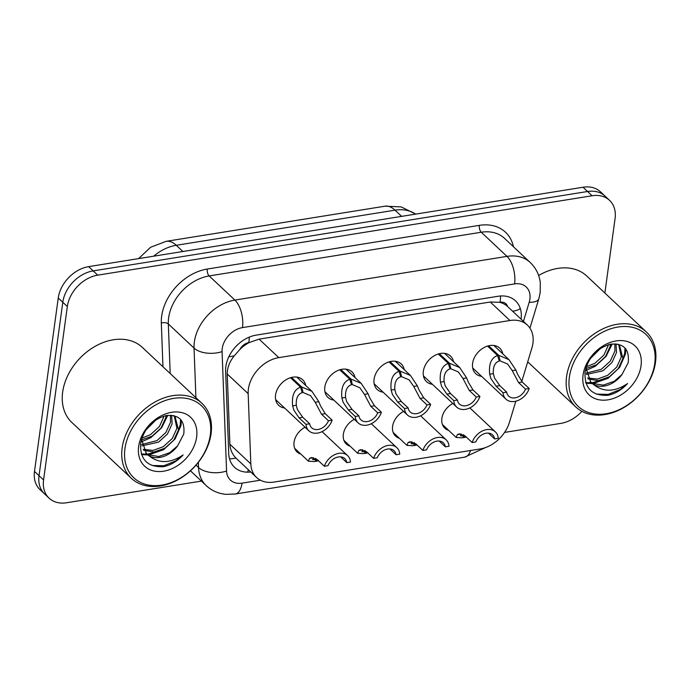 <?xml version="1.0" encoding="UTF-8"?>
<svg xmlns="http://www.w3.org/2000/svg" width="690" height="690" viewBox="0 0 690 690"><rect width="100%" height="100%" fill="white"/><g stroke="black" fill="none" stroke-linecap="round" stroke-linejoin="round"><path stroke-width="1.03" d="M300.823 454.072A16.474 12.204 -46.8 0 1 297.019 451.916A16.474 12.204 -46.8 0 1 294.069 442.186A16.474 12.204 -46.8 0 1 305.058 427.222M350.089 446.163A16.474 12.204 -46.8 0 1 346.285 444.006A16.474 12.204 -46.8 0 1 343.335 434.277A16.474 12.204 -46.8 0 1 354.324 419.313M399.346 438.245A16.474 12.204 -46.8 0 1 395.543 436.089A16.474 12.204 -46.8 0 1 392.593 426.368A16.474 12.204 -46.8 0 1 403.581 411.404M448.604 430.336A16.474 12.204 -46.8 0 1 444.809 428.18A16.474 12.204 -46.8 0 1 441.859 418.451A16.474 12.204 -46.8 0 1 452.847 403.495M284.599 408.014A17.526 12.981 -46.8 0 1 278.7 405.332A17.526 12.981 -46.8 0 1 275.56 394.99A17.526 12.981 -46.8 0 1 286.695 379.371A17.526 12.981 -46.8 0 1 302.694 379.776A17.526 12.981 -46.8 0 1 305.739 385.494M333.856 400.105A17.526 12.981 -46.8 0 1 327.966 397.423A17.526 12.981 -46.8 0 1 324.826 387.073A17.526 12.981 -46.8 0 1 335.952 371.462A17.526 12.981 -46.8 0 1 351.952 371.867A17.526 12.981 -46.8 0 1 355.005 377.585M383.123 392.196A17.526 12.981 -46.8 0 1 377.223 389.514A17.526 12.981 -46.8 0 1 374.084 379.164A17.526 12.981 -46.8 0 1 385.218 363.544A17.526 12.981 -46.8 0 1 401.209 363.958A17.526 12.981 -46.8 0 1 404.262 369.676M432.38 384.287A17.526 12.981 -46.8 0 1 426.48 381.605A17.526 12.981 -46.8 0 1 423.341 371.255A17.526 12.981 -46.8 0 1 434.476 355.635A17.526 12.981 -46.8 0 1 450.475 356.049A17.526 12.981 -46.8 0 1 453.528 361.758M481.646 376.369A17.526 12.981 -46.8 0 1 475.746 373.687A17.526 12.981 -46.8 0 1 472.607 363.345A17.526 12.981 -46.8 0 1 483.742 347.726A17.526 12.981 -46.8 0 1 499.733 348.131A17.526 12.981 -46.8 0 1 502.786 353.849M521.769 381.527L531.869 348.088A30.895 22.882 133.2 0 0 532.922 343.318A30.895 22.882 133.2 0 0 527.384 325.085A30.895 22.882 133.2 0 0 509.962 320.505L278.795 357.636A30.895 22.882 133.2 0 0 248.167 393.654L250.815 463.896A30.895 22.882 133.2 0 0 256.585 477.489A30.895 22.882 133.2 0 0 274.016 482.068L480.093 448.974A30.895 22.882 133.2 0 0 509.427 422.366L515.827 401.201M239.896 349.416A30.895 22.882 -46.8 0 1 249.306 342.516L248.84 342.594A10.298 7.625 133.2 0 0 239.896 349.416L234.29 355.807C229.58 361.595 227.234 367.658 227.243 374.006L229.882 444.248C230.21 449.647 232.237 454.261 235.963 458.1L256.585 477.489M527.384 325.085L507.521 306.438A10.298 7.625 133.2 0 0 500.086 302.237A30.895 14.973 -99.1 0 0 500.535 295.993M500.086 302.237L499.62 302.315A30.895 22.882 -46.8 0 1 507.521 306.438M499.62 302.315L490.254 302.013L259.095 339.135L249.306 342.516M201.402 481.102L66.542 502.76A30.895 22.882 -46.8 0 1 49.111 498.189A30.895 22.882 -46.8 0 1 43.574 479.947L67.335 306.532L62.79 302.272A30.895 22.882 -46.8 0 1 93.185 270.894L587.57 191.501A30.895 22.882 -46.8 0 1 605.001 196.072A30.895 22.882 -46.8 0 0 587.57 191.501L93.185 270.894A30.895 22.882 -46.8 0 0 62.79 302.272L39.037 475.686L62.79 302.272L58.253 298.011A30.895 22.882 -46.8 0 1 88.639 266.633L583.033 187.24A30.895 22.882 -46.8 0 1 600.464 191.811L609.537 200.333A30.895 22.882 -46.8 0 1 615.075 218.566L604.871 293.034M49.111 498.189L44.574 493.928A30.895 22.882 -46.8 0 1 39.037 475.686A30.895 22.882 -46.8 0 0 44.574 493.928L40.037 489.667A30.895 22.882 -46.8 0 1 34.5 471.434L58.253 298.011M521.062 319.142A30.895 22.882 133.2 0 0 521.071 319.082A30.895 22.882 133.2 0 0 515.534 300.849A30.895 22.882 133.2 0 0 498.102 296.269L256.249 335.116A30.895 22.882 133.2 0 0 225.621 371.134L228.735 453.666A30.895 22.882 133.2 0 0 234.505 467.268A30.895 22.882 133.2 0 0 250.737 472.003M581.886 411.335A30.895 22.882 -46.8 0 1 560.936 423.367L504.588 432.414M67.335 306.532A30.895 22.882 -46.8 0 1 97.721 275.155L592.106 195.762A30.895 22.882 -46.8 0 1 609.537 200.333M488.589 345.794L498.749 355.333L508.979 359.671L515.887 370.038L517.578 374.265L522.261 382.027L529.178 388.522A15.447 11.445 133.2 0 1 518.682 400.191A15.447 11.445 133.2 0 1 505.917 399.156A15.447 11.445 133.2 0 1 503.045 392.714L496.127 386.219L490.909 378.543L489.693 374.239C488.649 363.984 491.28 357.748 497.585 355.514L487.537 346.087M497.585 355.514L499.258 360.991C494.902 362.457 492.927 366.683 493.341 373.661L494.463 377.973L499.784 385.632L506.702 392.127A11.325 8.392 -46.8 0 0 508.728 396.155A11.325 8.392 -46.8 0 0 525.521 389.108L518.604 382.614L512.239 370.625L507.616 364.035L500.112 360.853L498.861 359.68M498.749 355.333L500.112 360.853M503.045 392.714L506.702 392.127M525.521 389.108L529.178 388.522M461.187 433.863L460.454 435.813L464.888 436.106L462.222 437.848L456.185 437.451L457.332 434.64L459.247 433.803L465.215 436.037L472.132 442.532A15.447 11.445 133.2 0 1 482.629 430.853A15.447 11.445 133.2 0 1 495.394 431.888L469.847 407.902M472.132 442.532L475.79 441.945A11.325 8.392 -46.8 0 1 492.582 434.898A11.325 8.392 -46.8 0 1 494.609 438.918L498.266 438.331A15.447 11.445 133.2 0 0 495.394 431.888M488.434 433.122L494.609 438.918M465.405 436.209L463.387 437.658L463.025 437.322M464.888 436.106L463.37 434.683M466.293 437.046L463.387 437.658M439.323 353.703L449.492 363.242L459.721 367.58L466.621 377.947L468.32 382.174L473.004 389.936L479.912 396.431A15.447 11.445 133.2 0 1 469.416 408.101A15.447 11.445 133.2 0 1 456.651 407.065A15.447 11.445 133.2 0 1 453.787 400.631L446.87 394.137L441.643 386.46L440.427 382.156C439.383 371.901 442.014 365.657 448.327 363.432L438.271 353.996M448.327 363.432L450.001 368.909C445.636 370.375 443.661 374.592 444.075 381.57L445.205 385.882L450.527 393.55L457.444 400.036A11.325 8.392 -46.8 0 0 459.471 404.064A11.325 8.392 -46.8 0 0 476.255 397.017L469.338 390.523L462.973 378.534L458.358 371.945L450.855 368.771L449.595 367.589M449.492 363.242L450.855 368.771M453.787 400.631L457.444 400.036M476.255 397.017L479.912 396.431M390.066 361.612L400.226 371.151L410.464 375.489L417.364 385.857L419.063 390.083L423.738 397.845L430.655 404.34A15.447 11.445 133.2 0 1 420.158 416.018A15.447 11.445 133.2 0 1 407.393 414.975A15.447 11.445 133.2 0 1 404.521 408.54L397.604 402.046L392.386 394.37L391.17 390.066C390.126 379.811 392.757 373.566 399.062 371.341L389.013 361.905M399.062 371.341L400.743 376.818C396.379 378.284 394.404 382.502 394.818 389.479L395.939 393.8L401.27 401.459L408.187 407.954A11.325 8.392 -46.8 0 0 410.214 411.973A11.325 8.392 -46.8 0 0 426.998 404.927L420.081 398.44L413.715 386.443L409.092 379.862L401.589 376.68L400.338 375.498M400.226 371.151L401.589 376.68M404.521 408.54L408.187 407.954M426.998 404.927L430.655 404.34M340.808 369.53L350.969 379.06L361.198 383.399L368.098 393.766L369.797 397.992L374.48 405.763L381.398 412.249A15.447 11.445 133.2 0 1 370.892 423.927A15.447 11.445 133.2 0 1 358.127 422.892A15.447 11.445 133.2 0 1 355.264 416.45L348.346 409.955L343.12 402.279L341.912 397.975C340.86 387.72 343.491 381.475 349.804 379.25L339.747 369.814M349.804 379.25L351.477 384.727C347.113 386.193 345.138 390.419 345.552 397.388L346.682 401.709L352.004 409.368L358.921 415.863A11.325 8.392 -46.8 0 0 360.948 419.891A11.325 8.392 -46.8 0 0 377.732 412.844L370.815 406.35L364.449 394.352L359.835 387.771L352.331 384.589L351.072 383.407M350.969 379.06L352.331 384.589M355.264 416.45L358.921 415.863M377.732 412.844L381.398 412.249M291.542 377.439L301.703 386.978L311.94 391.316L318.84 401.684L320.54 405.91L325.214 413.672L332.132 420.167A15.447 11.445 133.2 0 1 321.635 431.837A15.447 11.445 133.2 0 1 308.87 430.802A15.447 11.445 133.2 0 1 305.998 424.359L299.081 417.864L293.862 410.188L292.646 405.884C291.603 395.629 294.233 389.393 300.538 387.159L290.49 377.723M300.538 387.159L302.22 392.636C297.856 394.102 295.881 398.328 296.295 405.297L297.416 409.619L302.746 417.278L309.663 423.772A11.325 8.392 -46.8 0 0 311.69 427.8A11.325 8.392 -46.8 0 0 328.474 420.753L321.557 414.259L315.192 402.27L310.578 395.68L303.074 392.498L301.815 391.325M301.703 386.978L303.074 392.498M305.998 424.359L309.663 423.772M328.474 420.753L332.132 420.167M411.93 441.781L411.197 443.722L415.622 444.015L412.956 445.757L406.919 445.361L408.066 442.549L409.989 441.712L415.958 443.946L422.875 450.441A15.447 11.445 133.2 0 1 433.372 438.762A15.447 11.445 133.2 0 1 446.137 439.806L420.581 415.811M422.875 450.441L426.532 449.854A11.325 8.392 -46.8 0 1 443.316 442.808A11.325 8.392 -46.8 0 1 445.343 446.827L449 446.24A15.447 11.445 133.2 0 0 446.137 439.806M439.176 441.039L445.343 446.827M416.139 444.118L414.121 445.568L413.759 445.231M415.622 444.015L414.112 442.592M417.036 444.964L414.121 445.568M362.664 449.69L361.931 451.631L366.364 451.924L363.699 453.666L357.662 453.27L358.809 450.458L360.723 449.63L366.692 451.855L373.609 458.35A15.447 11.445 133.2 0 1 384.106 446.68A15.447 11.445 133.2 0 1 396.879 447.715L371.324 423.729M373.609 458.35L377.266 457.763A11.325 8.392 -46.8 0 1 394.059 450.717A11.325 8.392 -46.8 0 1 396.086 454.745L399.743 454.158A15.447 11.445 133.2 0 0 396.879 447.715M389.91 448.949L396.086 454.745M366.882 452.028L364.863 453.485L364.501 453.14M366.364 451.924L364.846 450.501M367.779 452.873L364.863 453.485M313.407 457.599L312.673 459.549L317.098 459.833L314.433 461.575L308.396 461.179L309.543 458.367L311.466 457.539L317.435 459.773L324.352 466.259A15.447 11.445 133.2 0 1 334.848 454.589A15.447 11.445 133.2 0 1 347.613 455.624L322.058 431.638M324.352 466.259L328.009 465.672A11.325 8.392 -46.8 0 1 344.793 458.626A11.325 8.392 -46.8 0 1 346.82 462.654L350.486 462.067A15.447 11.445 133.2 0 0 347.613 455.624M340.653 456.858L346.82 462.654M317.616 459.945L315.597 461.394L315.235 461.058M317.098 459.833L315.589 458.419M318.513 460.782L315.597 461.394M566.585 376.576A51.483 38.14 -46.8 0 1 599.291 330.7A51.483 38.14 -46.8 0 1 646.28 331.899A51.483 38.14 -46.8 0 1 655.5 362.293A51.483 38.14 -46.8 0 1 622.794 408.17A51.483 38.14 -46.8 0 1 575.805 406.971A51.483 38.14 -46.8 0 1 566.585 376.576M538.631 275.5A51.483 38.14 -46.8 0 1 586.776 276.035L646.28 331.899M569.371 377.24A49.421 36.613 -46.8 0 1 617.99 327.026A49.421 36.613 -46.8 0 1 654.732 363.527A49.421 36.613 -46.8 0 1 606.113 413.733A49.421 36.613 -46.8 0 1 569.371 377.24M587.613 377.956L597.471 379.052L607.778 375.282L616.696 367.132L621.319 356.989L618.74 344.819M588.156 378.983L598.42 380.63L609.382 376.783L618.3 368.632L622.923 358.49L619.586 345.526L617.792 344.163M586.103 373.135L601.378 369.271L610.288 361.12L614.919 350.977L614.868 343.844M586.371 374.454L602.974 370.772L611.892 362.621L616.515 352.478L616.041 343.913M586.293 366.752L594.97 363.259L603.888 355.1L608.571 344.655M585.879 368.581L596.574 364.76L605.484 356.609L610.115 346.466L610.409 344.224M590.243 358.705L600.602 348.321M585.922 367.934L590.925 382.476L593.167 384.209C603.258 392.394 614.712 392.179 627.546 383.545C621.854 389.781 615.333 393.705 607.976 395.318C591.899 395.991 584.258 388.168 585.06 371.832C588.363 357.463 596.738 348.278 610.202 344.267C623.596 342.93 629.591 349.071 628.193 362.673L621.983 374.558A23.279 17.241 -46.8 0 1 593.167 384.209M641.045 365.726A33.577 24.875 -46.8 0 1 608.011 399.829A33.577 24.875 -46.8 0 1 583.059 375.041A33.577 24.875 -46.8 0 1 616.084 340.929A33.577 24.875 -46.8 0 1 641.045 365.726M590.148 381.699L593.02 383.519L603.224 385.141L614.186 381.294L621.983 374.558M585.845 370.504L595.289 366.269L606.079 356.385L612.228 343.948M585.948 383.192L592.279 383.606M593.081 383.554L608.097 378.293L619.56 367.503L625.433 354.125L625.821 348.985M609.71 348.191L611.193 344.086M585.732 382.553L591.356 382.864M591.77 382.838L604.259 379.267M622.518 360.214L624.631 353.375L625.019 348.036M596.453 394.119L608.244 394.378L620.103 389.565L627.546 383.545M122.164 447.948A51.483 38.14 -46.8 0 1 154.871 402.072A51.483 38.14 -46.8 0 1 201.859 403.271A51.483 38.14 -46.8 0 1 211.08 433.665A51.483 38.14 -46.8 0 1 178.374 479.541A51.483 38.14 -46.8 0 1 131.385 478.343A51.483 38.14 -46.8 0 1 122.164 447.948M131.385 478.343L71.881 422.487A51.483 38.14 -46.8 0 1 62.661 392.084A51.483 38.14 -46.8 0 1 95.367 346.207A51.483 38.14 -46.8 0 1 142.356 347.406L201.859 403.271M124.95 448.612A49.421 36.613 -46.8 0 1 173.57 398.397A49.421 36.613 -46.8 0 1 210.312 434.898A49.421 36.613 -46.8 0 1 161.693 485.105A49.421 36.613 -46.8 0 1 124.95 448.612M143.192 449.328L153.059 450.423L163.366 446.654L172.276 438.504L176.899 428.361L174.329 416.191M143.744 450.354L154.008 452.002L164.962 448.155L173.88 440.004L178.503 429.861L175.165 416.898L173.371 415.535M141.683 444.507L156.958 440.643L165.876 432.483L170.499 422.349L170.447 415.216M141.95 445.826L158.562 442.143L167.472 433.993L172.103 423.85L171.62 415.285M141.881 438.124L150.549 434.631L159.468 426.472L164.151 416.027M141.459 439.953L152.154 436.132L161.072 427.981L165.695 417.838L165.997 415.596M145.823 430.077L156.19 419.693M141.502 439.306L146.504 453.848L148.747 455.581C158.838 463.766 170.301 463.551 183.135 454.917C177.442 461.153 170.913 465.077 163.565 466.69C147.488 467.363 139.846 459.54 140.639 443.204C143.943 428.835 152.326 419.649 165.781 415.639C179.176 414.302 185.17 420.443 183.773 434.045L177.563 445.93A23.279 17.241 -46.8 0 1 148.747 455.581M196.624 437.098A33.577 24.875 -46.8 0 1 163.599 471.201A33.577 24.875 -46.8 0 1 138.638 446.413A33.577 24.875 -46.8 0 1 171.663 412.301A33.577 24.875 -46.8 0 1 196.624 437.098M145.728 453.063L148.6 454.891L158.804 456.513L169.766 452.666L177.563 445.93M141.433 441.876L150.868 437.641L161.667 427.757L167.808 415.32M141.528 454.563L147.867 454.977M148.661 454.926L163.677 449.664L175.148 438.875L181.013 425.497L181.41 420.357M165.29 419.563L166.773 415.458M141.321 453.925L146.936 454.236M147.358 454.21L159.839 450.639M178.098 431.586L180.211 424.747L180.599 419.408M152.033 465.491L163.832 465.75L175.691 460.937L183.135 454.917M228.847 356.756A30.895 16.741 -2.2 0 0 234.29 355.807M247.443 472.176A30.895 14.973 -99.1 0 0 248.443 469.838M512.601 311.199A30.895 11.54 16.8 0 0 520.277 308.464M229.537 458.893A30.895 16.741 -2.2 0 0 235.963 458.1M248.84 342.594A30.895 14.973 -99.1 0 0 249.271 337.125M490.254 302.013L509.962 320.505M229.882 444.248L250.815 463.896M227.243 374.006L248.167 393.654M259.095 339.135L278.795 357.636M138.612 258.612L150.584 247.27L166.23 241.319A36.035 17.474 80.9 0 1 176.278 245.295A41.184 30.515 133.2 0 0 153.646 256.197M415.604 214.124A41.184 30.515 133.2 0 0 395.016 210.165A36.035 17.474 -99.1 0 0 384.968 206.189L401.114 206.888L415.751 214.098M401.632 216.367L395.016 210.165L176.278 245.295L182.885 251.496M88.639 266.633L97.721 275.155M583.033 187.24L592.106 195.762M34.5 471.434L43.574 479.947M523.434 321.368L529.195 302.298A20.596 15.258 133.2 0 0 529.894 299.115A20.596 15.258 133.2 0 0 514.585 283.909L242.492 327.603A20.596 15.258 133.2 0 0 222.232 348.528A20.596 15.258 133.2 0 0 222.077 351.615L226.57 471.029A20.596 15.258 133.2 0 0 242.043 483.147L260.406 480.197M195.917 397.69L194.045 348.096A41.184 30.515 -46.8 0 1 194.364 341.912A41.184 30.515 -46.8 0 1 234.885 300.072L506.977 256.378A41.184 30.515 -46.8 0 1 530.213 262.476L504.493 238.335A41.184 30.515 133.2 0 0 481.258 232.237L209.165 275.931A41.184 30.515 133.2 0 0 168.645 317.771A41.184 30.515 133.2 0 0 168.326 323.955L170.197 373.549M162.961 366.761L161.322 323.075A46.334 34.328 -46.8 0 1 207.259 269.048L479.352 225.354A5.149 2.493 -99.1 0 0 481.258 232.237L506.977 256.378A20.596 9.988 80.9 0 1 514.585 283.909M161.322 323.075A5.149 2.795 177.8 0 1 168.326 323.955L194.045 348.096A20.596 11.161 -2.2 0 0 222.077 351.615M479.352 225.354A46.334 34.328 -46.8 0 1 513.438 246.727M242.492 327.603A20.596 9.988 80.9 0 0 234.885 300.072L209.165 275.931A5.149 2.493 -99.1 0 1 207.259 269.048M190.449 470.822L206.241 485.639A41.184 30.515 -46.8 0 1 198.539 467.51L196.029 465.146M226.57 471.029A20.596 11.161 -2.2 0 1 198.539 467.51L198.349 462.36M242.043 483.147A20.596 9.988 80.9 0 1 235.221 494.014L464.663 457.159L485.415 447.594M470.554 450.501A20.596 9.988 80.9 0 1 464.663 457.159M529.195 302.298A20.596 7.694 16.8 0 0 538.821 298.787L529.955 328.13M518.604 382.614L522.261 382.027M512.239 370.625L515.887 370.038M489.693 374.239L493.341 373.661M496.127 386.219L499.784 385.632M460.98 434.053L457.332 434.64M469.338 390.523L473.004 389.936M462.973 378.534L466.621 377.947M440.427 382.156L444.075 381.57M446.87 394.137L450.527 393.55M420.081 398.44L423.738 397.845M413.715 386.443L417.364 385.857M391.17 390.066L394.818 389.479M397.604 402.046L401.27 401.459M370.815 406.35L374.48 405.763M364.449 394.352L368.098 393.766M341.912 397.975L345.552 397.388M348.346 409.955L352.004 409.368M321.557 414.259L325.214 413.672M315.192 402.27L318.84 401.684M292.646 405.884L296.295 405.297M299.081 417.864L302.746 417.278M411.714 441.962L408.066 442.549M362.457 449.871L358.809 450.458M313.191 457.781L309.543 458.367M166.23 241.319L384.968 206.189M538.821 298.787L540.21 292.439L540.279 282.486C539.218 274.577 535.863 267.91 530.213 262.476M206.241 485.639C211.77 490.719 218.325 493.617 225.915 494.342L235.221 494.014M505.917 399.156L472.693 367.977M508.979 359.671L493.842 345.449M456.185 437.451L442.411 424.523M456.651 407.065L423.436 375.886M459.721 367.58L444.576 353.366M407.393 414.975L374.17 383.795M410.464 375.489L395.318 361.275M358.127 422.892L324.912 391.704M361.198 383.399L346.052 369.185M308.87 430.802L275.655 399.622M311.94 391.316L296.795 377.094M406.919 445.361L393.153 432.432M357.662 453.27L343.896 440.349M308.396 461.179L294.63 448.259M619.586 345.526L618.231 344.267M575.805 406.971L527.721 361.836M175.165 416.898L173.82 415.63"/></g></svg>
